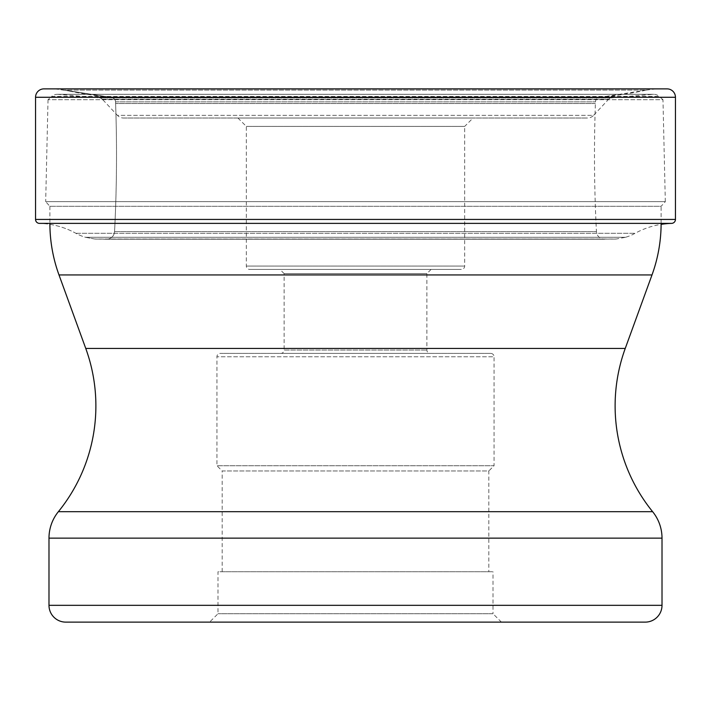 <?xml version="1.0" encoding="UTF-8"?>
<svg xmlns="http://www.w3.org/2000/svg" width="711" height="711" viewBox="0 0 711 711"><rect width="100%" height="100%" fill="white"/><g stroke="black" fill="none" stroke-linecap="round" stroke-linejoin="round"><path stroke-width="0.53" stroke-dasharray="3.56 2.67" d="M667.051 88.875L43.949 88.875L655.844 88.875L55.156 88.875L111.36 97.416A4.648 4.648 0 0 1 115.546 101.877L115.609 103.53A1485.546 1485.546 0 0 1 114.56 231.59A8.052 8.052 0 0 1 106.428 239.225L94.794 239.029L85.48 237.296A47.735 47.735 0 0 1 75.899 233.306A80.067 80.067 0 0 0 39.398 223.378A80.067 80.067 0 0 1 75.899 233.306A47.735 47.735 0 0 0 85.48 237.296L625.52 237.296A47.735 47.735 0 0 0 635.101 233.306A80.067 80.067 0 0 1 661.114 224.356A151.159 151.159 0 0 0 661.114 223.236L49.886 223.236A151.159 151.159 0 0 0 49.886 223.378M625.52 237.296L85.48 237.296L94.794 239.029L616.206 239.029L625.52 237.296M615.477 239.092L106.428 239.225A8.052 8.052 0 0 0 114.56 231.59A1485.546 1485.546 0 0 0 115.609 103.53L115.546 101.877A4.648 4.648 0 0 0 111.36 97.416A419.881 419.881 1.8 0 1 64.594 90.101L646.406 90.101A419.881 419.881 -89.9 0 1 599.631 97.416A4.648 4.648 0 0 0 595.454 101.877L595.391 103.53A1485.546 1485.546 0 0 0 596.44 231.59A8.052 8.052 0 0 0 604.572 239.225L95.523 239.092L615.477 239.092M655.844 88.875L646.397 90.101L64.594 90.101L55.156 88.875M65.785 622.125L645.215 622.125M209.594 622.125L501.406 622.125L209.594 622.125L217.993 613.726L217.993 571.742L493.007 571.742L217.993 571.742M49.886 206.306L49.886 223.236L661.114 223.236L661.114 206.306L49.886 206.306L661.114 206.306L665.318 201.666L45.682 201.666L49.886 206.306M48.028 99.691L45.682 201.666L665.318 201.666L662.972 99.691L48.028 99.691L662.972 99.691L659.213 96.394L51.787 96.394L48.028 99.691M58.035 94.341A8.399 8.399 0 0 0 51.787 96.394L659.213 96.394A8.399 8.399 0 0 0 653.676 94.305L57.324 94.305L653.676 94.305A8.399 8.399 0 0 0 652.965 94.341L58.035 94.341L652.965 94.341L611.416 97.851L99.584 97.851L58.035 94.341M102.295 99.176A4.195 4.195 0 0 0 99.584 97.851L611.416 97.851A4.195 4.195 0 0 0 608.705 99.176L102.295 99.176L608.705 99.176L593.596 115.351L117.404 115.351L102.295 99.176M123.545 118.017L587.455 118.017A8.399 8.399 0 0 0 593.596 115.351L117.404 115.351A8.399 8.399 0 0 0 123.545 118.017L587.455 118.017M473.064 118.017L237.936 118.017L473.064 118.017L464.665 126.416L246.335 126.416L464.665 126.416L464.665 266.065A3.359 3.359 0 0 1 461.315 269.425L249.685 269.425L461.315 269.425M237.936 118.017L246.335 126.416L246.335 266.065A3.359 3.359 0 0 0 249.685 269.425M279.921 269.425L431.079 269.425L279.921 269.425L284.124 273.619L426.876 273.619L284.124 273.619L284.124 350.043L426.876 350.043L284.124 350.043A3.359 3.359 0 0 1 280.765 353.403L430.235 353.403A3.359 3.359 0 0 1 426.876 350.043L426.876 273.619L431.079 269.425M430.235 353.403L280.765 353.403M490.706 353.403L220.294 353.403L490.706 353.403A3.359 3.359 0 0 1 494.065 356.762L216.935 356.762L494.065 356.762L494.065 465.723L216.935 465.723L494.065 465.723L488.812 470.966L222.188 470.966L216.935 465.723L216.935 356.762A3.359 3.359 0 0 1 220.294 353.403M222.188 571.742L222.188 470.966L488.812 470.966L488.812 571.742L222.188 571.742L488.812 571.742M501.406 622.125L493.007 613.726L217.993 613.726L493.007 613.726L493.007 571.742M675.45 97.274L35.55 97.274M35.55 219.432L675.45 219.432M39.398 223.378L671.602 223.378M75.899 233.306L635.101 233.306L75.899 233.306M114.56 231.59L596.44 231.59L114.56 231.59M595.391 103.53L115.609 103.53L595.391 103.53M115.546 101.877L595.454 101.877L115.546 101.877M111.369 97.416L599.631 97.416L111.369 97.416L64.594 90.101L111.369 97.416M48.988 605.328L662.012 605.328M652.005 274.935L58.995 274.935M85.755 348.443L625.245 348.443M58.364 511.698L652.636 511.698M662.012 538.147L48.988 538.147M246.335 266.065L464.665 266.065L246.335 266.065M106.526 239.225L604.474 239.225L106.526 239.225M646.406 90.101L599.631 97.416"/><path stroke-width="1.07" d="M43.949 88.875A8.399 8.399 0 0 0 35.55 97.274A8.399 8.399 0 0 1 43.949 88.875L667.051 88.875A8.399 8.399 0 0 1 675.45 97.274L675.45 219.432L35.55 219.432L35.55 97.274L35.55 219.432A3.955 3.955 0 0 0 39.398 223.378A3.955 3.955 0 0 1 35.55 219.432M49.886 223.378A151.159 151.159 0 0 0 58.995 274.935L652.005 274.935A151.159 151.159 0 0 0 661.114 224.356A80.067 80.067 0 0 1 671.602 223.378A3.955 3.955 0 0 0 675.45 219.432M662.012 605.328A16.797 16.797 0 0 1 645.215 622.125L65.785 622.125A16.797 16.797 0 0 1 48.988 605.328L48.988 538.147L662.012 538.147L662.012 605.328L48.988 605.328M58.995 274.935L85.755 348.443A167.956 167.956 0 0 1 58.364 511.698A41.985 41.985 0 0 0 48.988 538.147M652.005 274.935L625.245 348.443A167.956 167.956 0 0 0 652.636 511.698A41.985 41.985 0 0 1 662.012 538.147M35.55 97.274L675.45 97.274M39.398 223.378L671.602 223.378M58.364 511.698L652.636 511.698M625.245 348.443L85.755 348.443"/></g></svg>
